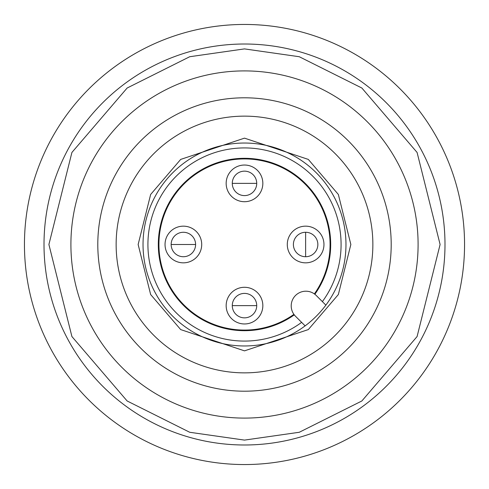 <?xml version="1.0" encoding="UTF-8"?>
<svg xmlns="http://www.w3.org/2000/svg" width="489" height="489" viewBox="0 0 489 489"><rect width="100%" height="100%" fill="white"/><g stroke="black" fill="none" stroke-linecap="round" stroke-linejoin="round"><path stroke-width="0.73" d="M244.5 317.85A12.225 12.225 0 0 1 232.275 305.625A12.225 12.225 0 0 1 244.5 293.4A12.225 12.225 0 0 1 256.725 305.625A12.225 12.225 0 0 1 244.5 317.85M183.375 256.725A12.225 12.225 0 0 1 171.15 244.5A12.225 12.225 0 0 1 183.375 232.275A12.225 12.225 0 0 1 195.6 244.5A12.225 12.225 0 0 1 183.375 256.725M293.4 244.5A12.225 12.225 0 0 1 305.625 232.275A12.225 12.225 0 0 1 317.85 244.5A12.225 12.225 0 0 1 305.625 256.725A12.225 12.225 0 0 1 293.4 244.5M244.5 195.6A12.225 12.225 0 0 1 232.275 183.375A12.225 12.225 0 0 1 244.5 171.15A12.225 12.225 0 0 1 256.725 183.375A12.225 12.225 0 0 1 244.5 195.6M293.913 314.366A85.575 85.575 0 0 1 158.925 244.5A85.575 85.575 0 0 1 244.5 158.925A85.575 85.575 0 0 1 314.366 293.913M262.837 305.625A18.337 18.337 0 0 1 244.5 323.962A18.337 18.337 0 0 1 226.162 305.625A18.337 18.337 0 0 1 244.5 287.287A18.337 18.337 0 0 1 262.837 305.625M201.712 244.5A18.337 18.337 0 0 1 183.375 262.837A18.337 18.337 0 0 1 165.037 244.5A18.337 18.337 0 0 1 183.375 226.162A18.337 18.337 0 0 1 201.712 244.5M323.962 244.5A18.337 18.337 0 0 1 305.625 262.837A18.337 18.337 0 0 1 287.287 244.5A18.337 18.337 0 0 1 305.625 226.162A18.337 18.337 0 0 1 323.962 244.5M262.837 183.375A18.337 18.337 0 0 1 244.5 201.712A18.337 18.337 0 0 1 226.162 183.375A18.337 18.337 0 0 1 244.5 165.037A18.337 18.337 0 0 1 262.837 183.375M244.5 345.967A101.467 101.467 0 0 1 143.032 244.5A101.467 101.467 0 0 1 244.5 143.032A101.467 101.467 0 0 1 345.967 244.5A101.467 101.467 0 0 1 244.5 345.967M244.5 70.905A173.595 173.595 0 0 0 70.905 244.5A173.595 173.595 0 0 0 244.5 418.095A173.595 173.595 0 0 0 418.095 244.5A173.595 173.595 0 0 0 244.5 70.905A173.595 173.595 0 0 1 418.095 244.5A173.595 173.595 0 0 1 244.5 418.095M244.5 44.01A200.49 200.49 0 0 0 44.01 244.5A200.49 200.49 0 0 0 244.5 444.99A200.49 200.49 0 0 0 444.99 244.5A200.49 200.49 0 0 0 244.5 44.01A200.49 200.49 0 0 1 444.99 244.5A200.49 200.49 0 0 1 244.5 444.99M244.5 97.8A146.7 146.7 0 0 1 391.2 244.5A146.7 146.7 0 0 1 244.5 391.2A146.7 146.7 0 0 1 97.8 244.5A146.7 146.7 0 0 1 244.5 97.8M244.5 116.137A128.362 128.362 0 0 1 372.862 244.5A128.362 128.362 0 0 1 244.5 372.862A128.362 128.362 0 0 1 116.137 244.5A128.362 128.362 0 0 1 244.5 116.137M322.373 301.627A96.578 96.578 0 0 0 244.5 147.922A96.578 96.578 0 0 0 147.922 244.5A96.578 96.578 0 0 0 301.627 322.373M295.503 316.249A14.67 14.67 0 0 1 305.876 291.206A14.67 14.67 0 0 1 316.249 295.503L325.87 305.124A101.467 101.467 0 0 1 305.124 325.87L295.503 316.249M294.28 314.861A86.186 86.186 0 0 1 158.314 244.5A86.186 86.186 0 0 1 321.047 204.891A86.186 86.186 0 0 1 314.861 294.28M464.55 244.5A220.05 220.05 0 0 1 244.5 464.55A220.05 220.05 0 0 1 24.45 244.5A220.05 220.05 0 0 1 244.5 24.45A220.05 220.05 0 0 1 464.55 244.5M244.5 305.625L256.725 305.625A12.225 12.225 0 0 0 244.5 293.4A12.225 12.225 0 0 0 232.275 305.625L244.5 305.625M183.375 244.5L195.6 244.5A12.225 12.225 0 0 0 183.375 232.275A12.225 12.225 0 0 0 171.15 244.5L183.375 244.5M305.625 244.5L305.625 256.725A12.225 12.225 0 0 0 317.85 244.5A12.225 12.225 0 0 0 305.625 232.275L305.625 244.5M244.5 183.375L256.725 183.375A12.225 12.225 0 0 0 244.5 171.15A12.225 12.225 0 0 0 232.275 183.375L244.5 183.375M244.5 138.142L180.685 159.414L150.655 194.451L138.142 244.5L150.655 294.549L180.685 329.586L244.5 350.857L308.314 329.586L338.345 294.549L350.857 244.5L338.345 194.451L308.314 159.414L244.5 138.142M244.5 440.1L189.732 432.276L127.14 400.98L71.914 336.548L48.9 244.5L71.914 152.452L127.14 88.02L189.732 56.724L244.5 48.9L299.268 56.724L361.86 88.02L417.086 152.452L440.1 244.5L417.086 336.548L361.86 400.98L299.268 432.276L244.5 440.1"/></g></svg>
